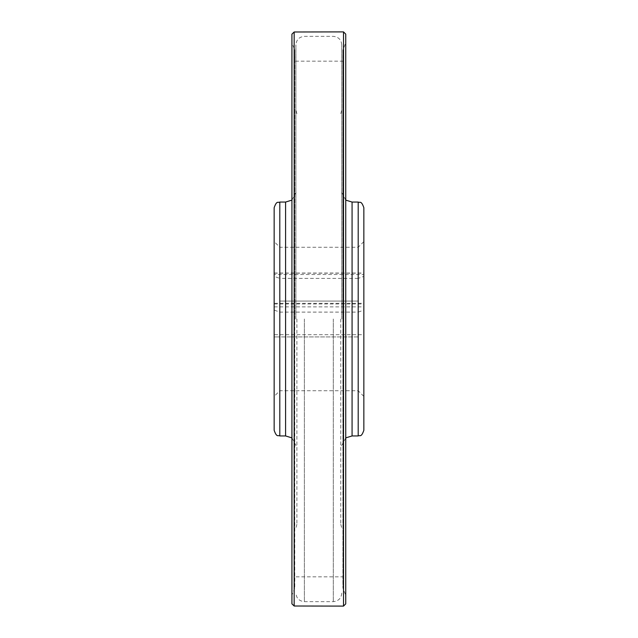<?xml version="1.0" encoding="UTF-8"?>
<svg xmlns="http://www.w3.org/2000/svg" width="638" height="638" viewBox="0 0 638 638"><rect width="100%" height="100%" fill="white"/><g stroke="black" fill="none" stroke-linecap="round" stroke-linejoin="round"><path stroke-width="0.48" stroke-dasharray="3.19 2.39" d="M279.803 312.102L279.803 390.743L279.803 336.936L358.197 336.936L358.197 390.743L358.197 312.102L279.803 312.102L274.157 310.108L274.157 241.611L274.157 303.321L363.843 303.321L363.843 241.611L363.843 276.398L358.197 278.383L358.197 247.257L358.197 301.064L279.803 301.064L279.803 247.257L279.803 278.383L274.157 276.398M358.197 312.102L363.843 310.108L363.843 396.389L363.843 334.679L274.157 334.679L274.157 336.936L279.803 336.936M358.197 336.936L274.157 336.936L274.157 396.389L274.157 310.108M363.843 207.701L363.843 430.299M363.843 334.679L363.843 303.321M274.157 273.16L363.843 273.16L363.843 276.398M363.843 273.16L363.843 274.507L274.157 274.507M274.157 303.975L363.843 303.975L363.843 274.507M363.843 303.975L363.843 306.87L274.157 306.87M363.843 310.108L363.843 306.87M358.197 278.383L279.803 278.383M274.157 334.679L274.157 303.321M274.157 207.701L274.157 430.299M358.197 301.064L279.803 301.064M295.896 319L295.896 44.827L295.896 319M341.769 319L341.769 44.827L341.769 319M340.772 319L340.772 524.316L340.772 319M296.893 319L296.893 524.316L296.893 319M342.877 319L342.877 61.16L342.877 319M294.796 319L294.796 61.16L294.796 319M345.74 34.117L345.74 603.883M291.925 34.149L291.925 319L291.909 42.826L294.748 49.939L294.796 61.16L342.877 61.16L342.917 49.939L345.756 42.826L345.756 595.174L343.132 588.93L343.132 49.07L343.132 588.93L342.917 49.939L342.917 588.061L342.917 49.939L342.917 588.061L342.877 576.84L294.796 576.84L294.748 588.061L294.748 49.939L294.533 588.93L294.533 49.07L294.533 588.93L291.909 595.174L291.909 319L291.925 603.851M304.374 319L304.374 601.642L304.374 319M333.299 319L333.299 601.642L333.299 319M352.072 202.055L352.072 435.945M358.197 202.055L358.197 435.945M279.803 202.055L279.803 435.945M285.593 202.055L285.593 435.945M343.515 31.9L343.515 606.1M294.166 31.996L294.166 606.004M363.843 396.389L358.197 390.743L279.803 390.743L274.157 396.389M363.843 241.611L358.197 247.257L279.803 247.257L274.157 241.611M341.769 593.173C341.266 598.316 338.443 601.148 333.299 601.642L304.374 601.642C299.222 601.148 296.399 598.316 295.896 593.173M341.769 44.827C341.266 39.684 338.443 36.852 333.299 36.358L304.374 36.358C299.222 36.852 296.399 39.684 295.896 44.827M340.772 524.316L341.769 528.033M340.772 113.684L341.769 109.967M345.756 200.125L340.772 190.754M345.756 437.875L340.772 447.246M291.909 437.875L296.893 447.246M291.909 200.125L296.893 190.754M296.893 113.684L295.896 109.967M296.893 524.316L295.896 528.033M274.157 273.024L363.843 273.024"/><path stroke-width="0.96" d="M358.197 202.055L358.197 435.945C359.864 434.861 361.156 438.019 363.843 430.299L363.843 207.701C361.156 199.981 359.864 203.139 358.197 202.055L352.072 202.055L345.756 200.125M274.157 430.299L274.157 207.701C276.844 199.981 278.136 203.139 279.803 202.055L279.803 435.945C278.136 434.861 276.844 438.019 274.157 430.299M345.74 603.883L345.74 34.117L343.515 31.9L343.515 606.1L345.74 603.883L345.74 34.117M291.925 34.149L291.925 603.851L291.925 34.149L294.166 31.996L343.515 31.9M358.197 435.945L352.072 435.945L352.072 202.055M279.803 435.945L285.593 435.945L285.593 202.055L279.803 202.055M291.925 603.851L294.166 606.004L294.166 31.996M352.072 435.945L345.756 437.875M285.593 435.945L291.909 437.875M285.593 202.055L291.909 200.125M294.166 606.004L343.515 606.1"/></g></svg>
